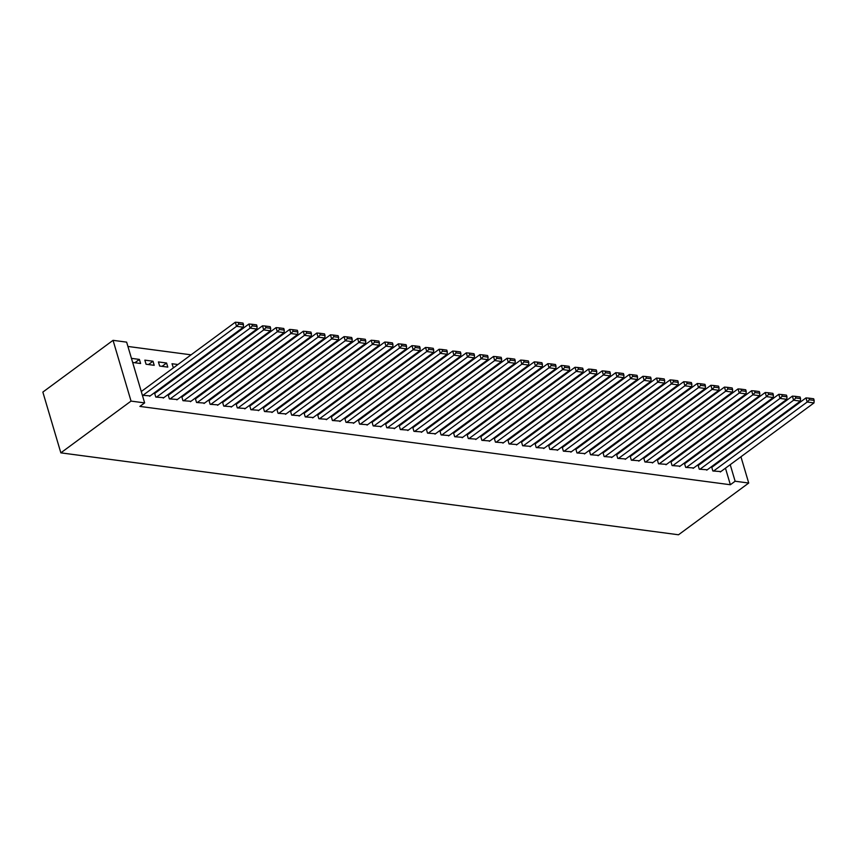 <?xml version="1.0" encoding="UTF-8"?>
<svg xmlns="http://www.w3.org/2000/svg" width="857" height="857" viewBox="0 0 857 857"><rect width="100%" height="100%" fill="white"/><g stroke="black" fill="none" stroke-linecap="round" stroke-linejoin="round"><path stroke-width="1.29" d="M707.389 423.315L706.339 423.176M693.795 421.515L692.756 421.376M680.212 419.716L679.173 419.576M666.628 417.916L665.578 417.777M653.034 416.106L651.995 415.966M639.451 414.306L638.411 414.167M625.867 412.506L624.817 412.367M612.284 410.707L611.234 410.567M598.689 408.896L597.65 408.757M585.106 407.096L584.056 406.957M571.523 405.297L570.473 405.157M557.928 403.497L556.889 403.358M544.345 401.687L543.295 401.547M530.762 399.887L529.712 399.748M517.167 398.087L516.128 397.948M503.584 396.288L502.545 396.148M490 394.477L488.951 394.338M476.406 392.677L475.367 392.538M462.823 390.878L461.784 390.738M449.239 389.078L448.19 388.939M435.645 387.268L434.606 387.128M422.062 385.468L421.023 385.329M408.478 383.668L407.429 383.529M394.884 381.868L393.845 381.729M381.301 380.058L380.262 379.93M367.717 378.258L366.667 378.119M354.123 376.459L353.084 376.319M340.54 374.659L339.501 374.52M326.956 372.849L325.906 372.72M313.362 371.049L312.323 370.91M299.779 369.249L298.739 369.11M286.195 367.449L285.145 367.31M272.601 365.639L271.562 365.51M259.018 363.839L257.978 363.7M245.434 362.04L244.384 361.9M231.84 360.24L230.801 360.101M218.256 358.43L217.217 358.301M204.673 356.63L203.623 356.491M191.079 354.83L127.918 346.453M724.69 421.473L725.729 421.612M725.461 468.179L730.368 484.741L139.873 406.411L144.64 402.897L126.643 342.136L113.049 340.336L42.85 392.088L60.847 452.85L678.508 534.779L748.718 483.037L735.124 481.227L730.218 464.665M689.349 435.71L689.703 436.352M693.195 432.871L694.234 433.01M698.723 465.158L698.048 465.072L699.258 469.175L707.271 469.775M662.172 432.11L662.525 432.753M666.018 429.271L667.067 429.411M671.545 461.559L670.87 461.462L672.081 465.576L680.094 466.165M634.994 428.5L635.358 429.143M638.851 425.661L639.89 425.8M644.378 457.949L643.693 457.863L644.914 461.966L652.916 462.566M607.827 424.901L608.181 425.543M611.673 422.062L612.712 422.201M617.201 454.349L616.526 454.253L617.736 458.366L625.749 458.956M580.65 421.29L581.003 421.933M584.495 418.452L585.545 418.591M590.023 450.739L589.348 450.653L590.569 454.756L598.572 455.356M553.483 417.691L553.836 418.334M557.329 414.852L558.368 414.992M562.856 447.14L562.171 447.043L563.392 451.157L571.394 451.746M526.305 414.081L526.659 414.724M530.151 411.242L531.19 411.381M535.679 443.53L535.004 443.444L536.214 447.547L544.227 448.147M499.128 410.482L499.481 411.124M502.973 407.643L504.023 407.782M508.501 439.93L507.826 439.834L509.047 443.947L517.05 444.537M471.961 406.871L472.314 407.514M475.806 404.033L476.846 404.172M481.334 436.32L480.648 436.234L481.87 440.337L489.872 440.937M444.783 403.272L445.137 403.915M448.629 400.433L449.668 400.573M454.156 432.721L453.482 432.624L454.692 436.738L462.705 437.327M417.605 399.662L417.959 400.305M421.451 396.823L422.501 396.962M426.979 429.111L426.304 429.025L427.525 433.128L435.527 433.728M390.438 396.063L390.792 396.705M394.284 393.224L395.323 393.363M399.812 425.511L399.126 425.415L400.348 429.528L408.35 430.118M363.261 392.452L363.614 393.095M367.107 389.614L368.146 389.753M372.634 421.901L371.959 421.815L373.17 425.918L381.183 426.518M336.083 388.853L336.437 389.496M339.929 386.014L340.979 386.153M345.457 418.302L344.782 418.205L346.003 422.319L354.005 422.908M308.916 385.243L309.27 385.886M312.762 382.404L313.801 382.543M318.29 414.692L317.604 414.606L318.825 418.709L326.838 419.309M281.739 381.644L282.092 382.286M285.585 378.805L286.624 378.944M291.112 411.092L290.437 410.996L291.648 415.109L299.661 415.699M254.561 378.033L254.915 378.676M258.407 375.195L259.457 375.334M263.935 407.482L263.26 407.396L264.481 411.499L272.483 412.099M227.394 374.434L227.748 375.077M231.24 371.595L232.279 371.734M236.768 403.883L236.082 403.786L237.303 407.9L245.316 408.489M200.217 370.824L200.57 371.467M204.062 367.985L205.102 368.124M209.59 400.273L208.915 400.187L210.126 404.29L218.139 404.89M177.935 364.525L172.011 363.732L173.393 367.867M182.423 396.673L181.738 396.577L182.959 400.69L190.961 401.28M144.833 360.133L146.054 364.236L154.206 365.318L152.985 361.215L144.833 360.133M155.246 393.063L154.56 392.977L155.781 397.08L163.794 397.68M722.805 459.223L722.59 458.474M719.934 449.518L719.719 448.779M717.063 439.823L716.838 439.073M714.192 430.118L713.967 429.378M142.391 395.302L150.2 395.87M131.442 358.355L139.402 359.415L140.612 363.518L132.664 362.457M168.829 394.863L168.154 394.777L169.365 398.88L177.378 399.48M158.427 361.933L159.638 366.035L167.79 367.117L166.579 363.014L158.427 361.933M196.007 398.473L195.321 398.387L196.542 402.49L204.555 403.079M186.633 369.024L186.987 369.667M190.479 366.185L191.518 366.325M223.184 402.072L222.499 401.987L223.72 406.089L231.722 406.689M213.8 372.624L214.154 373.277M217.646 369.796L218.696 369.935M250.351 405.682L249.676 405.597L250.887 409.7L258.9 410.289M240.978 376.234L241.331 376.876M244.823 373.395L245.863 373.534M277.529 409.282L276.843 409.196L278.064 413.299L286.077 413.899M268.155 379.833L268.509 380.487M272.001 377.005L273.04 377.144M304.696 412.892L304.021 412.806L305.242 416.909L313.244 417.498M295.322 383.443L295.676 384.086M299.168 380.604L300.218 380.744M331.873 416.491L331.198 416.406L332.409 420.508L340.422 421.108M322.5 387.043L322.853 387.696M326.346 384.215L327.385 384.354M359.051 420.101L358.365 420.016L359.586 424.119L367.589 424.708M349.677 390.653L350.031 391.295M353.523 387.814L354.562 387.953M386.218 423.701L385.543 423.615L386.764 427.718L394.766 428.318M376.844 394.252L377.198 394.906M380.69 391.424L381.74 391.563M413.395 427.311L412.72 427.225L413.931 431.328L421.944 431.917M404.022 397.862L404.375 398.505M407.868 395.023L408.907 395.163M440.573 430.91L439.887 430.825L441.109 434.928L449.111 435.527M431.2 401.462L431.553 402.115M435.045 398.634L436.084 398.773M467.74 434.52L467.065 434.435L468.286 438.538L476.288 439.127M458.366 405.072L458.72 405.715M462.212 402.233L463.262 402.372M494.918 438.12L494.243 438.034L495.453 442.137L503.466 442.737M485.544 408.671L485.898 409.325M489.39 405.843L490.429 405.982M522.095 441.73L521.41 441.644L522.631 445.747L530.633 446.336M512.722 412.281L513.075 412.924M516.567 409.442L517.607 409.582M549.262 445.329L548.587 445.244L549.808 449.347L557.811 449.946M539.889 415.881L540.242 416.534M543.734 413.053L544.784 413.192M576.44 448.939L575.765 448.854L576.975 452.957L584.988 453.546M567.066 419.491L567.42 420.134M570.912 416.652L571.951 416.791M603.617 452.539L602.932 452.453L604.153 456.556L612.155 457.156M594.233 423.09L594.597 423.744M598.09 420.262L599.129 420.401M630.784 456.149L630.109 456.063L631.33 460.166L639.333 460.755M621.411 426.7L621.764 427.343M625.256 423.861L626.306 424.001M657.962 459.748L657.287 459.663L658.497 463.766L666.51 464.365M648.588 430.3L648.942 430.953M652.434 427.472L653.473 427.611M685.139 463.358L684.454 463.273L685.675 467.376L693.677 467.965M675.755 433.91L676.119 434.553M679.612 431.071L680.651 431.21M712.306 466.958L711.631 466.872L712.842 470.975L720.855 471.575M702.933 437.509L703.286 438.163M706.779 434.681L707.828 434.82M727.572 455.71L727.347 454.971M724.701 446.015L724.476 445.265M721.819 436.309L721.605 435.57M718.948 426.615L718.734 425.865M748.718 483.037L740.941 456.77M738.284 447.815L738.059 447.075M735.413 438.12L735.188 437.37M732.531 428.414L732.317 427.675M730.368 484.741L735.124 481.227M144.64 402.897L131.046 401.097L60.847 452.85M113.049 340.336L131.046 401.097M134.87 362.757L139.402 359.415M148.454 364.557L152.985 361.215M162.037 366.357L166.579 363.014M142.873 395.366L236.543 326.324L235.321 322.221L141.276 391.542M149.664 396.266L243.334 327.224L236.543 326.324L238.739 324.085L243.495 324.717L243.013 323.078L238.257 322.446L238.739 324.085M235.321 322.221L238.257 322.446M243.495 324.717L243.334 327.224M156.456 397.166L250.126 328.124L248.916 324.021L154.71 393.459M163.258 398.077L256.918 329.024L250.126 328.124L252.333 325.885L257.079 326.517L256.597 324.878L251.84 324.246L252.333 325.885M248.916 324.021L251.84 324.246M257.079 326.517L256.918 329.024M170.05 398.976L263.71 329.924L262.499 325.821L168.293 395.259M176.842 399.876L270.512 330.823L263.71 329.924L265.916 327.685L270.673 328.317L270.18 326.678L265.424 326.046L265.916 327.685M262.499 325.821L265.424 326.046M270.673 328.317L270.512 330.823M183.634 400.776L277.304 331.723L276.083 327.62L181.888 397.07M190.425 401.676L284.096 332.634L277.304 331.723L279.5 329.495L284.256 330.127L283.774 328.477L279.018 327.845L279.5 329.495M276.083 327.62L279.018 327.845M284.256 330.127L284.096 332.634M197.217 402.576L290.887 333.534L289.677 329.431L195.471 398.869M204.02 403.476L297.679 334.434L290.887 333.534L293.094 331.295L297.84 331.927L297.358 330.288L292.601 329.656L293.094 331.295M289.677 329.431L292.601 329.656M297.84 331.927L297.679 334.434M210.811 404.375L304.471 335.333L303.26 331.231L209.054 400.669M217.603 405.286L311.273 336.233L304.471 335.333L306.677 333.094L311.434 333.727L310.941 332.088L306.185 331.455L306.677 333.094M303.26 331.231L306.185 331.455M311.434 333.727L311.273 336.233M224.395 406.186L318.065 337.133L316.844 333.03L222.649 402.469M231.186 407.086L324.857 338.033L318.065 337.133L320.261 334.894L325.017 335.526L324.535 333.887L319.779 333.255L320.261 334.894M316.844 333.03L319.779 333.255M325.017 335.526L324.857 338.033M237.978 407.986L331.648 338.933L330.438 334.83L236.232 404.279M244.781 408.885L338.44 339.843L331.648 338.933L333.855 336.705L338.601 337.337L338.119 335.687L333.362 335.055L333.855 336.705M330.438 334.83L333.362 335.055M338.601 337.337L338.44 339.843M251.572 409.785L345.232 340.743L344.021 336.64L249.815 406.079M258.364 410.685L352.034 341.643L345.232 340.743L347.439 338.504L352.195 339.136L351.702 337.497L346.946 336.865L347.439 338.504M344.021 336.64L346.946 336.865M352.195 339.136L352.034 341.643M265.156 411.585L358.826 342.543L357.605 338.44L263.399 407.878M271.948 412.496L365.618 343.443L358.826 342.543L361.022 340.304L365.778 340.936L365.296 339.297L360.54 338.665L361.022 340.304M357.605 338.44L360.54 338.665M365.778 340.936L365.618 343.443M278.739 413.395L372.409 344.343L371.199 340.24L276.993 409.678M285.542 414.295L379.201 345.242L372.409 344.343L374.616 342.104L379.362 342.736L378.88 341.097L374.123 340.465L374.616 342.104M371.199 340.24L374.123 340.465M379.362 342.736L379.201 345.242M292.333 415.195L385.993 346.142L384.782 342.039L290.577 411.489M299.125 416.095L392.795 347.053L385.993 346.142L388.2 343.914L392.956 344.546L392.463 342.896L387.707 342.264L388.2 343.914M384.782 342.039L387.707 342.264M392.956 344.546L392.795 347.053M305.917 416.995L399.587 347.953L398.366 343.839L304.16 413.288M312.709 417.895L406.379 348.853L399.587 347.953L401.783 345.714L406.539 346.346L406.057 344.707L401.301 344.075L401.783 345.714M398.366 343.839L401.301 344.075M406.539 346.346L406.379 348.853M319.5 418.794L413.17 349.752L411.96 345.65L317.754 415.088M326.303 419.705L419.962 350.652L413.17 349.752L415.377 347.513L420.123 348.146L419.641 346.507L414.884 345.874L415.377 347.513M411.96 345.65L414.884 345.874M420.123 348.146L419.962 350.652M333.094 420.605L426.754 351.552L425.543 347.449L331.338 416.888M339.886 421.505L433.556 352.452L426.754 351.552L428.961 349.313L433.717 349.945L433.224 348.306L428.468 347.674L428.961 349.313M425.543 347.449L428.468 347.674M433.717 349.945L433.556 352.452M346.678 422.405L440.348 353.352L439.127 349.249L344.921 418.698M353.47 423.304L447.14 354.262L440.348 353.352L442.544 351.124L447.3 351.756L446.818 350.106L442.062 349.474L442.544 351.124M439.127 349.249L442.062 349.474M447.3 351.756L447.14 354.262M360.261 424.204L453.931 355.162L452.721 351.049L358.515 420.498M367.053 425.104L460.723 356.062L453.931 355.162L456.138 352.923L460.884 353.555L460.402 351.916L455.645 351.284L456.138 352.923M452.721 351.049L455.645 351.284M460.884 353.555L460.723 356.062M373.856 426.004L467.515 356.962L466.304 352.859L372.099 422.297M380.647 426.915L474.317 357.862L467.515 356.962L469.722 354.723L474.478 355.355L473.985 353.716L469.229 353.084L469.722 354.723M466.304 352.859L469.229 353.084M474.478 355.355L474.317 357.862M387.439 427.814L481.109 358.762L479.888 354.659L385.682 424.097M394.231 428.714L487.901 359.661L481.109 358.762L483.305 356.523L488.062 357.155L487.579 355.516L482.823 354.884L483.305 356.523M479.888 354.659L482.823 354.884M488.062 357.155L487.901 359.661M401.022 429.614L494.693 360.561L493.482 356.458L399.276 425.908M407.814 430.514L501.484 361.472L494.693 360.561L496.899 358.333L501.645 358.965L501.163 357.315L496.407 356.683L496.899 358.333M493.482 356.458L496.407 356.683M501.645 358.965L501.484 361.472M414.617 431.414L508.276 362.372L507.065 358.258L412.86 427.707M421.408 432.314L515.078 363.272L508.276 362.372L510.483 360.133L515.239 360.765L514.746 359.126L509.99 358.494L510.483 360.133M507.065 358.258L509.99 358.494M515.239 360.765L515.078 363.272M428.2 433.214L521.87 364.171L520.649 360.069L426.443 429.507M434.992 434.124L528.662 365.071L521.87 364.171L524.066 361.933L528.823 362.565L528.341 360.926L523.584 360.294L524.066 361.933M520.649 360.069L523.584 360.294M528.823 362.565L528.662 365.071M441.784 435.024L535.454 365.971L534.243 361.868L440.037 431.307M448.575 435.924L542.245 366.871L535.454 365.971L537.65 363.732L542.406 364.364L541.924 362.725L537.168 362.093L537.65 363.732M534.243 361.868L537.168 362.093M542.406 364.364L542.245 366.871M455.378 436.824L549.037 367.771L547.827 363.668L453.621 433.117M462.169 437.723L555.839 368.681L549.037 367.771L551.244 365.543L556 366.175L555.507 364.525L550.751 363.893L551.244 365.543M547.827 363.668L550.751 363.893M556 366.175L555.839 368.681M468.961 438.623L562.631 369.581L561.41 365.468L467.204 434.917M475.753 439.523L569.423 370.481L562.631 369.581L564.827 367.342L569.584 367.974L569.102 366.335L564.345 365.703L564.827 367.342M561.41 365.468L564.345 365.703M569.584 367.974L569.423 370.481M482.545 440.423L576.215 371.381L574.993 367.278L480.798 436.716M489.336 441.334L583.006 372.281L576.215 371.381L578.411 369.142L583.167 369.774L582.685 368.135L577.929 367.503L578.411 369.142M574.993 367.278L577.929 367.503M583.167 369.774L583.006 372.281M496.139 442.233L589.798 373.181L588.588 369.078L494.382 438.516M502.93 443.133L596.601 374.08L589.798 373.181L592.005 370.942L596.761 371.574L596.268 369.935L591.512 369.303L592.005 370.942M588.588 369.078L591.512 369.303M596.761 371.574L596.601 374.08M509.722 444.033L603.392 374.98L602.171 370.877L507.965 440.327M516.514 444.933L610.184 375.891L603.392 374.98L605.588 372.752L610.345 373.384L609.863 371.734L605.106 371.102L605.588 372.752M602.171 370.877L605.106 371.102M610.345 373.384L610.184 375.891M523.306 445.833L616.976 376.791L615.755 372.677L521.559 442.126M530.097 446.733L623.767 377.691L616.976 376.791L619.172 374.552L623.928 375.184L623.446 373.545L618.69 372.913L619.172 374.552M615.755 372.677L618.69 372.913M623.928 375.184L623.767 377.691M536.9 447.633L630.559 378.59L629.349 374.488L535.143 443.926M543.692 448.543L637.351 379.49L630.559 378.59L632.766 376.352L637.522 376.984L637.03 375.345L632.273 374.713L632.766 376.352M629.349 374.488L632.273 374.713M637.522 376.984L637.351 379.49M550.483 449.443L644.153 380.39L642.932 376.287L548.726 445.726M557.275 450.343L650.945 381.29L644.153 380.39L646.349 378.151L651.106 378.783L650.624 377.144L645.867 376.512L646.349 378.151M642.932 376.287L645.867 376.512M651.106 378.783L650.945 381.29M564.067 451.243L657.737 382.19L656.516 378.087L562.321 447.536M570.858 452.142L664.529 383.1L657.737 382.19L659.933 379.962L664.689 380.594L664.207 378.944L659.451 378.312L659.933 379.962M656.516 378.087L659.451 378.312M664.689 380.594L664.529 383.1M577.661 453.042L671.32 384L670.11 379.887L575.904 449.336M584.453 453.942L678.112 384.9L671.32 384L673.527 381.761L678.283 382.393L677.791 380.744L673.034 380.122L673.527 381.761M670.11 379.887L673.034 380.122M678.283 382.393L678.112 384.9M591.244 454.842L684.914 385.8L683.693 381.697L589.487 451.136M598.036 455.753L691.706 386.7L684.914 385.8L687.11 383.561L691.867 384.193L691.385 382.554L686.628 381.922L687.11 383.561M683.693 381.697L686.628 381.922M691.867 384.193L691.706 386.7M604.828 456.652L698.498 387.6L697.277 383.497L603.082 452.935M611.619 457.552L705.29 388.5L698.498 387.6L700.694 385.361L705.45 385.993L704.968 384.354L700.212 383.722L700.694 385.361M697.277 383.497L700.212 383.722M705.45 385.993L705.29 388.5M618.422 458.452L712.081 389.399L710.871 385.296L616.665 454.746M625.214 459.352L718.873 390.31L712.081 389.399L714.288 387.171L719.044 387.803L718.552 386.153L713.795 385.521L714.288 387.171M710.871 385.296L713.795 385.521M719.044 387.803L718.873 390.31M632.005 460.252L725.675 391.21L724.454 387.096L630.249 456.545M638.797 461.152L732.467 392.11L725.675 391.21L727.872 388.971L732.628 389.603L732.146 387.953L727.389 387.332L727.872 388.971M724.454 387.096L727.389 387.332M732.628 389.603L732.467 392.11M645.589 462.052L739.259 393.009L738.038 388.907L643.843 458.345M652.381 462.962L746.051 393.909L739.259 393.009L741.455 390.771L746.211 391.403L745.729 389.764L740.973 389.132L741.455 390.771M738.038 388.907L740.973 389.132M746.211 391.403L746.051 393.909M659.183 463.862L752.842 394.809L751.632 390.706L657.426 460.145M665.975 464.762L759.634 395.709L752.842 394.809L755.049 392.57L759.805 393.202L759.313 391.563L754.556 390.931L755.049 392.57M751.632 390.706L754.556 390.931M759.805 393.202L759.634 395.709M672.766 465.662L766.437 396.609L765.215 392.506L671.01 461.955M679.558 466.562L773.228 397.519L766.437 396.609L768.633 394.381L773.389 395.013L772.907 393.363L768.151 392.731L768.633 394.381M765.215 392.506L768.151 392.731M773.389 395.013L773.228 397.519M686.35 467.461L780.02 398.419L778.799 394.306L684.604 463.755M693.142 468.361L786.812 399.319L780.02 398.419L782.216 396.18L786.972 396.812L786.49 395.163L781.734 394.541L782.216 396.18M778.799 394.306L781.734 394.541M786.972 396.812L786.812 399.319M699.944 469.261L793.603 400.219L792.393 396.116L698.187 465.555M706.736 470.172L800.395 401.119L793.603 400.219L795.81 397.98L800.567 398.612L800.074 396.973L795.317 396.341L795.81 397.98M792.393 396.116L795.317 396.341M800.567 398.612L800.395 401.119M713.527 471.071L807.198 402.019L805.976 397.916L711.771 467.354M720.319 471.971L813.989 402.919L807.198 402.019L809.394 399.78L814.15 400.412L813.668 398.773L808.912 398.141L809.394 399.78M805.976 397.916L808.912 398.141M814.15 400.412L813.989 402.919"/></g></svg>
